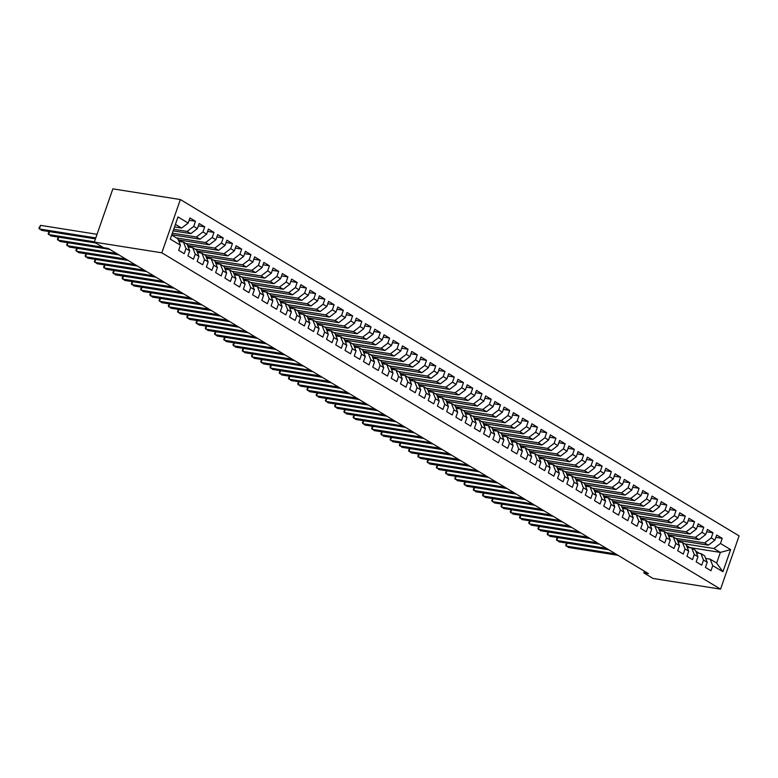 <?xml version="1.0" encoding="UTF-8"?>
<svg xmlns="http://www.w3.org/2000/svg" width="778" height="778" viewBox="0 0 778 778"><rect width="100%" height="100%" fill="white"/><g stroke="black" fill="none" stroke-linecap="round" stroke-linejoin="round"><path stroke-width="1.17" d="M644.398 571.208L643.814 572.89L648.385 573.61L108.142 248.406L103.562 247.676L94.323 242.114L112.868 188.859L180.37 199.547L739.1 535.886L720.554 589.14L161.824 252.811L180.37 199.547M689.814 547.566L720.36 552.399L730.639 549.599L720.467 543.482L722.247 538.366L716.703 535.031L714.924 540.136L711.228 537.909L713.008 532.804L707.465 529.468L705.685 534.574L701.989 532.346L703.769 527.241L698.226 523.905L696.446 529.011L692.751 526.784L694.53 521.678L688.977 518.342L687.207 523.448L683.502 521.221L685.282 516.115L679.739 512.78L677.959 517.885L674.263 515.658L676.043 510.553L670.5 507.217L668.72 512.323L665.025 510.096L666.804 504.99L661.261 501.654L659.481 506.76L655.786 504.533L657.566 499.427L652.013 496.092L650.233 501.197L646.537 498.97L648.317 493.865L642.774 490.529L640.994 495.635L637.299 493.408L639.078 488.302L633.535 484.966L631.755 490.072L628.06 487.845L629.84 482.739L624.296 479.404L622.517 484.509L618.821 482.282L620.591 477.177L615.048 473.841L613.268 478.947L609.573 476.719L611.352 471.614L605.809 468.278L604.029 473.384L600.334 471.157L602.114 466.051L596.57 462.716L594.791 467.821L591.095 465.594L592.875 460.488L587.332 457.153L585.552 462.258L581.847 460.031L583.626 454.926L578.083 451.59L576.303 456.696L572.608 454.469L574.388 449.363L568.844 446.018L567.065 451.133L563.369 448.906L565.149 443.8L559.606 440.455L557.826 445.57L554.13 443.343L555.91 438.238L550.357 434.892L548.578 440.008L544.882 437.781L546.662 432.675L541.118 429.33L539.339 434.445L535.643 432.218L537.423 427.112L531.88 423.767L530.1 428.882L526.405 426.655L528.184 421.55L522.641 418.204L520.861 423.32L517.166 421.093L518.945 415.987L513.392 412.641L511.613 417.757L507.917 415.53L509.697 410.424L504.154 407.079L502.374 412.194L498.679 409.967L500.458 404.861L494.915 401.516L493.135 406.631L489.44 404.404L491.219 399.289L485.676 395.953L483.897 401.069L480.201 398.842L481.971 393.726L476.428 390.391L474.648 395.506L470.953 393.279L472.732 388.164L467.189 384.828L465.409 389.943L461.714 387.716L463.494 382.601L457.95 379.265L456.171 384.381L452.475 382.154L454.255 377.038L448.712 373.703L446.932 378.818L443.227 376.591L445.006 371.476L439.463 368.14L437.683 373.255L433.988 371.028L435.768 365.913L430.224 362.577L428.445 367.693L424.749 365.466L426.529 360.35L420.986 357.014L419.206 362.13L415.51 359.903L417.29 354.787L411.737 351.452L409.957 356.567L406.262 354.34L408.042 349.225L402.498 345.889L400.719 350.995L397.023 348.777L398.803 343.662L393.26 340.326L391.48 345.432L387.784 343.215L389.564 338.099L384.021 334.764L382.241 339.869L378.546 337.652L380.325 332.537L374.772 329.201L372.993 334.307L369.297 332.089L371.077 326.974L365.534 323.638L363.754 328.744L360.058 326.527L361.838 321.411L356.295 318.076L354.515 323.181L350.82 320.964L352.599 315.849L347.056 312.513L345.276 317.619L341.571 315.401L343.351 310.286L337.808 306.95L336.028 312.056L332.332 309.839L334.112 304.723L328.569 301.387L326.789 306.493L323.094 304.266L324.873 299.16L319.33 295.825L317.55 300.93L313.855 298.703L315.635 293.598L310.082 290.262L308.312 295.368L304.606 293.141L306.386 288.035L300.843 284.699L299.063 289.805L295.368 287.578L297.147 282.472L291.604 279.137L289.824 284.242L286.129 282.015L287.909 276.91L282.365 273.574L280.586 278.68L276.89 276.453L278.67 271.347L273.117 268.011L271.337 273.117L267.642 270.89L269.421 265.784L263.878 262.449L262.098 267.554L258.403 265.327L260.183 260.222L254.639 256.886L252.86 261.991L249.164 259.764L250.944 254.659L245.401 251.323L243.621 256.429L239.925 254.202L241.705 249.096L236.152 245.76L234.373 250.866L230.677 248.639L232.457 243.533L226.913 240.198L225.134 245.303L221.438 243.076L223.218 237.971L217.675 234.635L215.895 239.741L212.2 237.514L213.979 232.408L208.436 229.072L206.656 234.178L202.951 231.951L204.731 226.845L199.187 223.51L197.408 228.615L193.712 226.388L195.492 221.283L189.949 217.947L188.169 223.053L181.585 228.08L175.41 224.365M730.639 549.599L722.918 571.762L712.755 565.645L710.178 559.158L705.675 558.448M188.169 223.053L178.006 216.936L170.285 239.099L180.447 245.216L178.668 250.331L184.211 253.667L185.991 248.552L189.696 250.779L187.916 255.894L193.459 259.23L195.239 254.114L198.935 256.341L197.155 261.457L202.698 264.792L204.478 259.687L208.173 261.904L206.394 267.019L211.937 270.355L213.717 265.249L217.412 267.467L215.632 272.582L221.185 275.918L222.965 270.812L226.661 273.029L224.881 278.145L230.424 281.48L232.204 276.375L235.899 278.592L234.12 283.707L239.663 287.043L241.443 281.937L245.138 284.155L243.358 289.27L248.902 292.606L250.681 287.5L254.377 289.717L252.597 294.833L258.15 298.169L259.93 293.063L263.625 295.28L261.846 300.396L267.389 303.731L269.169 298.626L272.864 300.843L271.084 305.958L276.628 309.294L278.407 304.188L282.103 306.415L280.323 311.521L285.866 314.857L287.646 309.751L291.351 311.978L289.572 317.084L295.115 320.419L296.895 315.314L300.59 317.541L298.81 322.646L304.354 325.982L306.133 320.876L309.829 323.103L308.049 328.209L313.592 331.545L315.372 326.439L319.068 328.666L317.288 333.772L322.831 337.107L324.611 332.002L328.316 334.229L326.536 339.334L332.08 342.67L333.859 337.564L337.555 339.791L335.775 344.897L341.318 348.233L343.098 343.127L346.794 345.354L345.014 350.46L350.557 353.796L352.337 348.69L356.032 350.917L354.253 356.023L359.806 359.358L361.585 354.253L365.281 356.48L363.501 361.585L369.044 364.921L370.824 359.815L374.519 362.042L372.74 367.148L378.283 370.484L380.063 365.378L383.758 367.605L381.979 372.711L387.522 376.046L389.301 370.941L392.997 373.168L391.217 378.273L396.77 381.609L398.55 376.503L402.245 378.73L400.466 383.836L406.009 387.172L407.789 382.066L411.484 384.293L409.705 389.399L415.248 392.734L417.027 387.629L420.723 389.856L418.943 394.961L424.487 398.307L426.266 393.191L429.971 395.419L428.192 400.524L433.735 403.87L435.515 398.754L439.21 400.981L437.431 406.087L442.974 409.432L444.753 404.317L448.449 406.544L446.669 411.65L452.213 414.995L453.992 409.88L457.688 412.107L455.908 417.212L461.461 420.558L463.231 415.442L466.936 417.669L465.156 422.775L470.7 426.12L472.479 421.005L476.175 423.232L474.395 428.338L479.938 431.683L481.718 426.568L485.414 428.795L483.634 433.9L489.177 437.246L490.957 432.13L494.652 434.357L492.873 439.463L498.426 442.808L500.205 437.693L503.901 439.92L502.121 445.035L507.664 448.371L509.444 443.256L513.14 445.483L511.36 450.598L516.903 453.934L518.683 448.818L522.378 451.046L520.599 456.161L526.142 459.497L527.922 454.381L531.617 456.608L529.837 461.724L535.39 465.059L537.17 459.944L540.866 462.171L539.086 467.286L544.629 470.622L546.409 465.507L550.104 467.734L548.325 472.849L553.868 476.185L555.648 471.069L559.343 473.296L557.563 478.412L563.107 481.747L564.886 476.632L568.592 478.859L566.812 483.974L572.355 487.31L574.135 482.195L577.83 484.422L576.051 489.537L581.594 492.873L583.374 487.757L587.069 489.984L585.289 495.1L590.833 498.435L592.612 493.33L596.308 495.547L594.528 500.662L600.081 503.998L601.861 498.893L605.556 501.11L603.777 506.225L609.32 509.561L611.1 504.455L614.795 506.673L613.015 511.788L618.559 515.124L620.338 510.018L624.034 512.235L622.254 517.351L627.797 520.686L629.577 515.581L633.273 517.798L631.493 522.913L637.046 526.249L638.826 521.143L642.521 523.361L640.741 528.476L646.285 531.812L648.064 526.706L651.76 528.923L649.98 534.039L655.523 537.374L657.303 532.269L660.999 534.486L659.219 539.601L664.762 542.937L666.542 537.831L670.237 540.058L668.467 545.164L674.011 548.5L675.79 543.394L679.486 545.621L677.706 550.727L683.249 554.062L685.029 548.957L688.725 551.184L686.945 556.289L692.488 559.625L694.268 554.52L697.963 556.747L696.184 561.852L701.727 565.188L703.506 560.082L707.212 562.309L705.432 567.415L710.975 570.751L712.755 565.645M173.698 229.296L187.128 231.426L190.834 233.643L173.154 230.852M193.712 226.388L187.128 231.426M197.408 228.615L190.834 233.643M171.705 235.024L177.88 238.739L180.447 245.216M172.346 233.176L196.377 236.989L200.072 239.206L171.802 234.732M202.951 231.951L196.377 236.989M206.656 234.178L200.072 239.206M185.991 248.552L183.423 242.075L178.921 241.355M183.423 242.075L187.119 244.302L189.696 250.779M176.567 237.942L205.616 242.551L209.311 244.769L178.755 239.935M212.2 237.514L205.616 242.551M215.895 239.741L209.311 244.769M195.239 254.114L192.662 247.637L188.159 246.927M192.662 247.637L196.357 249.864L198.935 256.341M185.806 243.504L214.854 248.114L218.55 250.341L187.994 245.498M221.438 243.076L214.854 248.114M225.134 245.303L218.55 250.341M204.478 259.687L201.91 253.2L197.398 252.49M201.91 253.2L205.606 255.427L208.173 261.904M195.045 249.067L224.103 253.677L227.798 255.904L197.233 251.061M230.677 248.639L224.103 253.677M234.373 250.866L227.798 255.904M213.717 265.249L211.149 258.763L206.647 258.053M211.149 258.763L214.845 260.99L217.412 267.467M204.293 254.63L233.342 259.239L237.037 261.466L206.471 256.623M239.925 254.202L233.342 259.239M243.621 256.429L237.037 261.466M222.965 270.812L220.388 264.326L215.885 263.616M220.388 264.326L224.083 266.553L226.661 273.029M213.532 260.192L242.58 264.802L246.276 267.029L215.72 262.186M249.164 259.764L242.58 264.802M252.86 261.991L246.276 267.029M232.204 276.375L229.627 269.888L225.124 269.178M229.627 269.888L233.332 272.115L235.899 278.592M222.771 265.755L251.819 270.365L255.515 272.592L224.959 267.749M258.403 265.327L251.819 270.365M262.098 267.554L255.515 272.592M241.443 281.937L238.875 275.451L234.373 274.741M238.875 275.451L242.571 277.678L245.138 284.155M232.009 271.318L261.068 275.927L264.763 278.154L234.197 273.311M267.642 270.89L261.068 275.927M271.337 273.117L264.763 278.154M250.681 287.5L248.114 281.014L243.611 280.304M248.114 281.014L251.809 283.241L254.377 289.717M241.258 276.89L270.306 281.49L274.002 283.717L243.446 278.874M276.89 276.453L270.306 281.49M280.586 278.68L274.002 283.717M259.93 293.063L257.353 286.576L252.85 285.866M257.353 286.576L261.048 288.803L263.625 295.28M250.497 282.453L279.545 287.053L283.241 289.28L252.685 284.437M286.129 282.015L279.545 287.053M289.824 284.242L283.241 289.28M269.169 298.626L266.591 292.139L262.089 291.429M266.591 292.139L270.297 294.366L272.864 300.843M259.735 288.016L288.784 292.616L292.489 294.843L261.923 290M295.368 287.578L288.784 292.616M299.063 289.805L292.489 294.843M278.407 304.188L275.84 297.702L271.337 296.992M275.84 297.702L279.535 299.929L282.103 306.415M268.974 293.578L298.032 298.178L301.728 300.405L271.162 295.562M304.606 293.141L298.032 298.178M308.312 295.368L301.728 300.405M287.646 309.751L285.079 303.264L280.576 302.554M285.079 303.264L288.774 305.491L291.351 311.978M278.223 299.141L307.271 303.741L310.967 305.968L280.411 301.125M313.855 298.703L307.271 303.741M317.55 300.93L310.967 305.968M296.895 315.314L294.317 308.827L289.815 308.117M294.317 308.827L298.013 311.054L300.59 317.541M287.461 304.704L316.51 309.304L320.205 311.531L289.649 306.688M323.094 304.266L316.51 309.304M326.789 306.493L320.205 311.531M306.133 320.876L303.566 314.39L299.053 313.68M303.566 314.39L307.261 316.617L309.829 323.103M296.7 310.266L325.749 314.866L329.454 317.093L298.888 312.25M332.332 309.839L325.749 314.866M336.028 312.056L329.454 317.093M315.372 326.439L312.805 319.952L308.302 319.243M312.805 319.952L316.5 322.18L319.068 328.666M305.949 315.829L334.997 320.429L338.693 322.656L308.127 317.813M341.571 315.401L334.997 320.429M345.276 317.619L338.693 322.656M324.611 332.002L322.043 325.515L317.541 324.805M322.043 325.515L325.739 327.742L328.316 334.229M315.187 321.392L344.236 325.992L347.931 328.219L317.375 323.376M350.82 320.964L344.236 325.992M354.515 323.181L347.931 328.219M333.859 337.564L331.282 331.078L326.779 330.368M331.282 331.078L334.978 333.305L337.555 339.791M324.426 326.954L353.475 331.554L357.17 333.781L326.614 328.938M360.058 326.527L353.475 331.554M363.754 328.744L357.17 333.781M343.098 343.127L340.531 336.641L336.018 335.931M340.531 336.641L344.226 338.868L346.794 345.354M333.665 332.517L362.723 337.117L366.419 339.344L335.853 334.501M369.297 332.089L362.723 337.117M372.993 334.307L366.419 339.344M352.337 348.69L349.769 342.203L345.267 341.493M349.769 342.203L353.465 344.43L356.032 350.917M342.913 338.08L371.962 342.68L375.657 344.907L345.092 340.064M378.546 337.652L371.962 342.68M382.241 339.869L375.657 344.907M361.585 354.253L359.008 347.766L354.505 347.056M359.008 347.766L362.704 349.993L365.281 356.48M352.152 343.643L381.201 348.243L384.896 350.47L354.34 345.626M387.784 343.215L381.201 348.243M391.48 345.432L384.896 350.47M370.824 359.815L368.247 353.329L363.744 352.619M368.247 353.329L371.952 355.556L374.519 362.042M361.391 349.205L390.439 353.805L394.135 356.032L363.579 351.189M397.023 348.777L390.439 353.805M400.719 350.995L394.135 356.032M380.063 365.378L377.495 358.891L372.993 358.181M377.495 358.891L381.191 361.118L383.758 367.605M370.629 354.768L399.688 359.368L403.383 361.595L372.818 356.752M406.262 354.34L399.688 359.368M409.957 356.567L403.383 361.595M389.301 370.941L386.734 364.454L382.231 363.744M386.734 364.454L390.43 366.681L392.997 373.168M379.878 360.331L408.927 364.931L412.622 367.158L382.066 362.315M415.51 359.903L408.927 364.931M419.206 362.13L412.622 367.158M398.55 376.503L395.973 370.017L391.47 369.307M395.973 370.017L399.668 372.244L402.245 378.73M389.117 365.893L418.165 370.493L421.861 372.72L391.305 367.877M424.749 365.466L418.165 370.493M428.445 367.693L421.861 372.72M407.789 382.066L405.212 375.579L400.709 374.87M405.212 375.579L408.917 377.807L411.484 384.293M398.355 371.456L427.404 376.056L431.109 378.283L400.544 373.44M433.988 371.028L427.404 376.056M437.683 373.255L431.109 378.283M417.027 387.629L414.46 381.142L409.957 380.432M414.46 381.142L418.156 383.369L420.723 389.856M407.604 377.019L436.653 381.619L440.348 383.846L409.782 379.003M443.227 376.591L436.653 381.619M446.932 378.818L440.348 383.846M426.266 393.191L423.699 386.705L419.196 385.995M423.699 386.705L427.394 388.932L429.971 395.419M416.843 382.582L445.891 387.181L449.587 389.408L419.031 384.565M452.475 382.154L445.891 387.181M456.171 384.381L449.587 389.408M435.515 398.754L432.938 392.277L428.435 391.558M432.938 392.277L436.633 394.495L439.21 400.981M426.081 388.144L455.13 392.744L458.826 394.971L428.27 390.128M461.714 387.716L455.13 392.744M465.409 389.943L458.826 394.971M444.753 404.317L442.186 397.84L437.674 397.12M442.186 397.84L445.882 400.057L448.449 406.544M435.32 393.707L464.378 398.307L468.074 400.534L437.508 395.691M470.953 393.279L464.378 398.307M474.648 395.506L468.074 400.534M453.992 409.88L451.425 403.403L446.922 402.683M451.425 403.403L455.12 405.62L457.688 412.107M444.569 399.27L473.617 403.87L477.313 406.097L446.747 401.254M480.201 398.842L473.617 403.87M483.897 401.069L477.313 406.097M463.231 415.442L460.664 408.965L456.161 408.246M460.664 408.965L464.359 411.183L466.936 417.669M453.807 404.832L482.856 409.432L486.551 411.659L455.996 406.816M489.44 404.404L482.856 409.432M493.135 406.631L486.551 411.659M472.479 421.005L469.902 414.528L465.4 413.808M469.902 414.528L473.598 416.745L476.175 423.232M463.046 410.395L492.095 414.995L495.79 417.222L465.234 412.379M498.679 409.967L492.095 414.995M502.374 412.194L495.79 417.222M481.718 426.568L479.151 420.091L474.638 419.371M479.151 420.091L482.846 422.308L485.414 428.795M472.285 415.958L501.343 420.558L505.039 422.785L474.473 417.942M507.917 415.53L501.343 420.558M511.613 417.757L505.039 422.785M490.957 432.13L488.389 425.654L483.887 424.934M488.389 425.654L492.085 427.871L494.652 434.357M481.533 421.52L510.582 426.12L514.277 428.347L483.712 423.504M517.166 421.093L510.582 426.12M520.861 423.32L514.277 428.347M500.205 437.693L497.628 431.216L493.126 430.497M497.628 431.216L501.324 433.434L503.901 439.92M490.772 427.083L519.821 431.683L523.516 433.91L492.96 429.067M526.405 426.655L519.821 431.683M530.1 428.882L523.516 433.91M509.444 443.256L506.867 436.779L502.364 436.059M506.867 436.779L510.572 439.006L513.14 445.483M500.011 432.646L529.059 437.255L532.755 439.473L502.199 434.63M535.643 432.218L529.059 437.255M539.339 434.445L532.755 439.473M518.683 448.818L516.115 442.342L511.613 441.622M516.115 442.342L519.811 444.569L522.378 451.046M509.25 438.209L538.308 442.818L542.003 445.035L511.438 440.192M544.882 437.781L538.308 442.818M548.578 440.008L542.003 445.035M527.922 454.381L525.354 447.904L520.852 447.185M525.354 447.904L529.05 450.131L531.617 456.608M518.498 443.771L547.547 448.381L551.242 450.598L520.686 445.755M554.13 443.343L547.547 448.381M557.826 445.57L551.242 450.598M537.17 459.944L534.593 453.467L530.09 452.747M534.593 453.467L538.288 455.694L540.866 462.171M527.737 449.334L556.785 453.944L560.481 456.161L529.925 451.318M563.369 448.906L556.785 453.944M567.065 451.133L560.481 456.161M546.409 465.507L543.841 459.03L539.329 458.31M543.841 459.03L547.537 461.257L550.104 467.734M536.976 454.897L566.024 459.506L569.729 461.724L539.164 456.881M572.608 454.469L566.024 459.506M576.303 456.696L569.729 461.724M555.648 471.069L553.08 464.592L548.578 463.873M553.08 464.592L556.776 466.819L559.343 473.296M546.224 460.459L575.273 465.069L578.968 467.286L548.402 462.453M581.847 460.031L575.273 465.069M585.552 462.258L578.968 467.286M564.886 476.632L562.319 470.155L557.816 469.435M562.319 470.155L566.014 472.382L568.592 478.859M555.463 466.022L584.511 470.632L588.207 472.849L557.651 468.016M591.095 465.594L584.511 470.632M594.791 467.821L588.207 472.849M574.135 482.195L571.558 475.718L567.055 474.998M571.558 475.718L575.253 477.945L577.83 484.422M564.702 471.585L593.75 476.194L597.446 478.412L566.89 473.578M600.334 471.157L593.75 476.194M604.029 473.384L597.446 478.412M583.374 487.757L580.806 481.281L576.294 480.571M580.806 481.281L584.502 483.508L587.069 489.984M573.94 477.147L602.999 481.757L606.694 483.984L576.128 479.141M609.573 476.719L602.999 481.757M613.268 478.947L606.694 483.984M592.612 493.33L590.045 486.843L585.542 486.133M590.045 486.843L593.74 489.07L596.308 495.547M583.189 482.71L612.237 487.32L615.933 489.547L585.367 484.704M618.821 482.282L612.237 487.32M622.517 484.509L615.933 489.547M601.861 498.893L599.284 492.406L594.781 491.696M599.284 492.406L602.979 494.633L605.556 501.11M592.428 488.273L621.476 492.882L625.172 495.109L594.616 490.266M628.06 487.845L621.476 492.882M631.755 490.072L625.172 495.109M611.1 504.455L608.522 497.969L604.02 497.259M608.522 497.969L612.218 500.196L614.795 506.673M601.666 493.836L630.715 498.445L634.41 500.672L603.854 495.829M637.299 493.408L630.715 498.445M640.994 495.635L634.41 500.672M620.338 510.018L617.771 503.531L613.268 502.821M617.771 503.531L621.466 505.758L624.034 512.235M610.905 499.398L639.963 504.008L643.659 506.235L613.093 501.392M646.537 498.97L639.963 504.008M650.233 501.197L643.659 506.235M629.577 515.581L627.01 509.094L622.507 508.384M627.01 509.094L630.705 511.321L633.273 517.798M620.154 504.961L649.202 509.571L652.898 511.798L622.332 506.955M655.786 504.533L649.202 509.571M659.481 506.76L652.898 511.798M638.826 521.143L636.248 514.657L631.746 513.947M636.248 514.657L639.944 516.884L642.521 523.361M629.392 510.533L658.441 515.133L662.136 517.36L631.58 512.517M665.025 510.096L658.441 515.133M668.72 512.323L662.136 517.36M648.064 526.706L645.487 520.219L640.984 519.51M645.487 520.219L649.192 522.446L651.76 528.923M638.631 516.096L667.68 520.696L671.385 522.923L640.819 518.08M674.263 515.658L667.68 520.696M677.959 517.885L671.385 522.923M657.303 532.269L654.736 525.782L650.233 525.072M654.736 525.782L658.431 528.009L660.999 534.486M647.87 521.659L676.928 526.259L680.624 528.486L650.058 523.643M683.502 521.221L676.928 526.259M687.207 523.448L680.624 528.486M666.542 537.831L663.974 531.345L659.472 530.635M663.974 531.345L667.67 533.572L670.237 540.058M657.118 527.221L686.167 531.821L689.862 534.048L659.306 529.205M692.751 526.784L686.167 531.821M696.446 529.011L689.862 534.048M675.79 543.394L673.213 536.908L668.71 536.198M673.213 536.908L676.909 539.135L679.486 545.621M666.357 532.784L695.406 537.384L699.101 539.611L668.545 534.768M701.989 532.346L695.406 537.384M705.685 534.574L699.101 539.611M685.029 548.957L682.462 542.47L677.949 541.76M682.462 542.47L686.157 544.697L688.725 551.184M675.596 538.347L704.644 542.947L708.35 545.174L677.784 540.331M711.228 537.909L704.644 542.947M714.924 540.136L708.35 545.174M694.268 554.52L691.7 548.033L687.198 547.323M691.7 548.033L695.396 550.26L697.963 556.747M684.844 543.91L713.893 548.509L720.36 552.399L716.655 563.058L710.178 559.158M720.467 543.482L713.893 548.509M703.506 560.082L700.939 553.596L696.436 552.886M700.939 553.596L704.635 555.823L707.212 562.309M643.814 572.89L653.053 578.453L720.554 589.14M94.323 242.114L161.824 252.811M174.515 226.962L181.585 228.08M722.918 571.762L716.655 563.058M722.247 538.366L715.896 537.365M713.008 532.804L706.657 531.792M703.769 527.241L697.409 526.229M694.53 521.678L688.17 520.667M685.282 516.115L678.931 515.104M676.043 510.553L669.683 509.541M666.804 504.99L660.444 503.979M657.566 499.427L651.205 498.416M648.317 493.865L641.967 492.853M639.078 488.302L632.718 487.291M629.84 482.739L623.479 481.728M620.591 477.177L614.241 476.165M611.352 471.614L605.002 470.602M602.114 466.051L595.754 465.04M592.875 460.488L586.515 459.477M583.626 454.926L577.276 453.914M574.388 449.363L568.037 448.352M565.149 443.8L558.789 442.789M555.91 438.238L549.55 437.226M546.662 432.675L540.311 431.664M537.423 427.112L531.063 426.101M528.184 421.55L521.824 420.538M518.945 415.987L512.585 414.975M509.697 410.424L503.347 409.413M500.458 404.861L494.098 403.85M491.219 399.289L484.859 398.287M481.971 393.726L475.621 392.725M472.732 388.164L466.382 387.162M463.494 382.601L457.133 381.599M454.255 377.038L447.895 376.037M445.006 371.476L438.656 370.474M435.768 365.913L429.417 364.911M426.529 360.35L420.169 359.348M417.29 354.787L410.93 353.786M408.042 349.225L401.691 348.223M398.803 343.662L392.443 342.66M389.564 338.099L383.204 337.098M380.325 332.537L373.965 331.535M371.077 326.974L364.726 325.972M361.838 321.411L355.478 320.41M352.599 315.849L346.239 314.847M343.351 310.286L337 309.284M334.112 304.723L327.762 303.721M324.873 299.16L318.513 298.149M315.635 293.598L309.274 292.586M306.386 288.035L300.036 287.024M297.147 282.472L290.797 281.461M287.909 276.91L281.548 275.898M278.67 271.347L272.31 270.336M269.421 265.784L263.071 264.773M260.183 260.222L253.823 259.21M250.944 254.659L244.584 253.647M241.705 249.096L235.345 248.085M232.457 243.533L226.106 242.522M223.218 237.971L216.858 236.959M213.979 232.408L207.619 231.397M204.731 226.845L198.38 225.834M195.492 221.283L189.142 220.271M699.354 553.343A11.884 8.558 -59 0 0 698.693 552.895L696.942 551.835A11.884 8.558 -59 0 0 696.368 551.534M696.738 552.934L696.115 552.069M698.547 553.216A11.884 8.558 -59 0 0 696.942 551.835M567.094 543.141L566.073 546.049L615.661 553.907M566.744 543.083L565.655 545.154L568.387 547.44L617.975 555.298M695.726 551.106L695.833 551.164A11.884 8.558 121 0 1 697.71 552.905L697.856 553.109M690.115 547.78A11.884 8.558 -59 0 0 689.454 547.333L687.703 546.273A11.884 8.558 -59 0 0 687.13 545.971M687.499 547.372L686.867 546.506M689.298 547.654A11.884 8.558 -59 0 0 687.703 546.273M557.845 537.579L556.834 540.486L606.422 548.344M557.505 537.52L556.416 539.592L559.149 541.877L608.727 549.735M686.488 545.543L686.595 545.602A11.884 8.558 121 0 1 688.472 547.342L688.618 547.547M680.867 542.217A11.884 8.558 -59 0 0 680.215 541.77L678.455 540.71A11.884 8.558 -59 0 0 677.891 540.409M678.26 541.809L677.628 540.943M680.06 542.091A11.884 8.558 -59 0 0 678.455 540.71M548.607 532.016L547.595 534.924L597.183 542.781M548.257 531.957L547.177 534.029L549.9 536.314L599.488 544.172M677.249 539.981L677.346 540.039A11.884 8.558 121 0 1 679.223 541.78L679.379 541.984M671.628 536.655A11.884 8.558 -59 0 0 670.976 536.207L669.216 535.147A11.884 8.558 -59 0 0 668.642 534.846M669.012 536.246L668.39 535.381M670.821 536.528A11.884 8.558 -59 0 0 669.216 535.147M539.368 526.453L538.347 529.361L587.935 537.219M539.018 526.395L537.929 528.466L540.661 530.752L590.249 538.609M668.01 534.418L668.108 534.476A11.884 8.558 121 0 1 669.984 536.217L670.13 536.421M662.389 531.092A11.884 8.558 -59 0 0 661.728 530.645L659.977 529.585A11.884 8.558 -59 0 0 659.404 529.283M659.773 530.684L659.141 529.818M661.582 530.966A11.884 8.558 -59 0 0 659.977 529.585M530.129 520.89L529.108 523.798L578.696 531.656M529.779 520.832L528.69 522.904L531.423 525.189L581.01 533.047M658.762 528.855L658.869 528.914A11.884 8.558 121 0 1 660.746 530.654L660.892 530.859M653.141 525.529A11.884 8.558 -59 0 0 652.489 525.082L650.739 524.022A11.884 8.558 -59 0 0 650.165 523.72M650.534 525.121L649.902 524.255M652.334 525.403A11.884 8.558 -59 0 0 650.739 524.022M520.881 515.328L519.869 518.236L569.457 526.093M520.54 515.269L519.451 517.341L522.184 519.626L571.762 527.484M649.523 523.293L649.63 523.351A11.884 8.558 121 0 1 651.507 525.092L651.653 525.296M643.902 519.967A11.884 8.558 -59 0 0 643.25 519.51L641.49 518.459A11.884 8.558 -59 0 0 640.916 518.148M641.286 519.558L640.664 518.683M643.095 519.84A11.884 8.558 -59 0 0 641.49 518.459M511.642 509.765L510.631 512.673L560.209 520.531M511.292 509.707L510.212 511.778L512.935 514.064L562.523 521.921M640.284 517.73L640.382 517.788A11.884 8.558 121 0 1 642.258 519.529L642.414 519.733M634.663 514.404A11.884 8.558 -59 0 0 634.012 513.947L632.251 512.896A11.884 8.558 -59 0 0 631.678 512.585M632.047 513.995L631.425 513.12M633.856 514.277A11.884 8.558 -59 0 0 632.251 512.896M502.403 504.202L501.382 507.11L550.97 514.968M502.053 504.144L500.964 506.215L503.697 508.501L553.284 516.359M631.046 512.167L631.143 512.225A11.884 8.558 121 0 1 633.02 513.966L633.166 514.17M625.424 508.841A11.884 8.558 -59 0 0 624.763 508.384L623.013 507.334A11.884 8.558 -59 0 0 622.439 507.023M622.808 508.433L622.176 507.557M624.617 508.715A11.884 8.558 -59 0 0 623.013 507.334M493.155 498.64L492.143 501.547L541.731 509.405M492.814 498.581L491.725 500.653L494.458 502.938L544.036 510.796M621.797 506.604L621.904 506.663A11.884 8.558 121 0 1 623.781 508.404L623.927 508.608M616.176 503.278A11.884 8.558 -59 0 0 615.524 502.821L613.774 501.771A11.884 8.558 -59 0 0 613.2 501.46M613.57 502.87L612.938 501.995M615.369 503.152A11.884 8.558 -59 0 0 613.774 501.771M483.916 493.077L482.905 495.985L532.492 503.843M483.576 493.019L482.486 495.09L485.209 497.375L534.797 505.233M612.558 501.042L612.656 501.1A11.884 8.558 121 0 1 614.532 502.841L614.688 503.045M606.937 497.716A11.884 8.558 -59 0 0 606.286 497.259L604.525 496.208A11.884 8.558 -59 0 0 603.952 495.897M604.321 497.307L603.699 496.432M606.13 497.589A11.884 8.558 -59 0 0 604.525 496.208M474.677 487.514L473.666 490.422L523.244 498.28M474.327 487.456L473.248 489.527L475.971 491.813L525.558 499.67M603.32 495.479L603.417 495.537A11.884 8.558 121 0 1 605.294 497.278L605.44 497.482M597.699 492.153A11.884 8.558 -59 0 0 597.047 491.696L595.287 490.646A11.884 8.558 -59 0 0 594.713 490.334M595.082 491.745L594.46 490.869M596.891 492.027A11.884 8.558 -59 0 0 595.287 490.646M465.439 481.942L464.417 484.859L514.005 492.717M465.088 481.893L463.999 483.965L466.732 486.25L516.32 494.108M594.071 489.916L594.178 489.975A11.884 8.558 121 0 1 596.055 491.715L596.201 491.92M588.46 486.59A11.884 8.558 -59 0 0 587.798 486.133L586.048 485.083A11.884 8.558 -59 0 0 585.474 484.772M585.844 486.172L585.212 485.307M587.643 486.464A11.884 8.558 -59 0 0 586.048 485.083M456.19 476.379L455.179 479.297L504.766 487.154M455.85 476.331L454.76 478.402L457.493 480.687L507.071 488.545M584.832 484.354L584.939 484.412A11.884 8.558 121 0 1 586.816 486.153L586.962 486.357M579.211 481.028A11.884 8.558 -59 0 0 578.56 480.571L576.799 479.52A11.884 8.558 -59 0 0 576.235 479.209M576.605 480.61L575.973 479.744M578.404 480.901A11.884 8.558 -59 0 0 576.799 479.52M446.951 470.816L445.94 473.734L495.528 481.592M446.611 470.768L445.522 472.839L448.245 475.125L497.832 482.982M575.594 478.791L575.691 478.849A11.884 8.558 121 0 1 577.568 480.59L577.723 480.794M569.973 475.465A11.884 8.558 -59 0 0 569.321 475.008L567.561 473.958A11.884 8.558 -59 0 0 566.987 473.646M567.356 475.047L566.734 474.181M569.165 475.339A11.884 8.558 -59 0 0 567.561 473.958M437.713 465.254L436.701 468.171L486.279 476.029M437.362 465.205L436.283 467.277L439.006 469.562L488.594 477.42M566.355 473.228L566.452 473.287A11.884 8.558 121 0 1 568.329 475.027L568.475 475.232M560.734 469.902A11.884 8.558 -59 0 0 560.072 469.445L558.322 468.395A11.884 8.558 -59 0 0 557.748 468.084M558.118 469.484L557.495 468.619M559.927 469.776A11.884 8.558 -59 0 0 558.322 468.395M428.474 459.691L427.453 462.609L477.04 470.466M428.124 459.642L427.034 461.714L429.767 463.999L479.355 471.857M557.106 467.666L557.213 467.724A11.884 8.558 121 0 1 559.09 469.465L559.236 469.669M551.495 464.34A11.884 8.558 -59 0 0 550.834 463.882L549.083 462.832A11.884 8.558 -59 0 0 548.509 462.521M548.879 463.921L548.247 463.056M550.678 464.213A11.884 8.558 -59 0 0 549.083 462.832M419.225 454.128L418.214 457.046L467.802 464.904M418.885 454.08L417.796 456.151L420.528 458.436L470.106 466.294M547.868 462.103L547.975 462.161A11.884 8.558 121 0 1 549.851 463.902L549.997 464.106M542.247 458.777A11.884 8.558 -59 0 0 541.595 458.32L539.835 457.269A11.884 8.558 -59 0 0 539.271 456.958M539.64 458.359L539.008 457.493M541.439 458.65A11.884 8.558 -59 0 0 539.835 457.269M409.987 448.566L408.975 451.483L458.553 459.341M409.636 448.517L408.557 450.588L411.28 452.874L460.868 460.732M538.629 456.54L538.726 456.598A11.884 8.558 121 0 1 540.603 458.339L540.759 458.543M533.008 453.214A11.884 8.558 -59 0 0 532.356 452.757L530.596 451.707A11.884 8.558 -59 0 0 530.022 451.396M530.392 452.796L529.769 451.93M532.201 453.088A11.884 8.558 -59 0 0 530.596 451.707M400.748 443.003L399.727 445.92L449.314 453.778M400.398 442.954L399.309 445.026L402.041 447.311L451.629 455.169M529.39 450.977L529.487 451.036A11.884 8.558 121 0 1 531.364 452.777L531.51 452.981M523.769 447.651A11.884 8.558 -59 0 0 523.108 447.194L521.357 446.134A11.884 8.558 -59 0 0 520.783 445.833M521.153 447.233L520.521 446.368M522.962 447.525A11.884 8.558 -59 0 0 521.357 446.134M391.509 437.44L390.488 440.358L440.076 448.216M391.159 437.392L390.07 439.463L392.802 441.748L442.39 449.606M520.142 445.415L520.249 445.473A11.884 8.558 121 0 1 522.126 447.214L522.271 447.418M514.521 442.089A11.884 8.558 -59 0 0 513.869 441.632L512.119 440.572A11.884 8.558 -59 0 0 511.545 440.27M511.914 441.671L511.282 440.805M513.713 441.962A11.884 8.558 -59 0 0 512.119 440.572M382.261 431.878L381.249 434.795L430.837 442.653M381.92 431.829L380.831 433.9L383.554 436.186L433.142 444.044M510.903 439.852L511.01 439.91A11.884 8.558 121 0 1 512.887 441.641L513.033 441.855M505.282 436.526A11.884 8.558 -59 0 0 504.63 436.069L502.87 435.009A11.884 8.558 -59 0 0 502.296 434.708M502.666 436.108L502.043 435.242M504.475 436.4A11.884 8.558 -59 0 0 502.87 435.009M373.022 426.315L372.01 429.232L421.588 437.09M372.672 426.266L371.592 428.328L374.315 430.623L423.903 438.481M501.664 434.28L501.761 434.348A11.884 8.558 121 0 1 503.638 436.079L503.784 436.283M496.043 430.963A11.884 8.558 -59 0 0 495.392 430.506L493.631 429.446A11.884 8.558 -59 0 0 493.058 429.145M493.427 430.545L492.805 429.68M495.236 430.837A11.884 8.558 -59 0 0 493.631 429.446M363.783 420.752L362.762 423.67L412.35 431.527M363.433 420.704L362.344 422.765L365.077 425.06L414.664 432.918M492.425 428.717L492.523 428.785A11.884 8.558 121 0 1 494.4 430.516L494.545 430.72M486.804 425.401A11.884 8.558 -59 0 0 486.143 424.944L484.393 423.884A11.884 8.558 -59 0 0 483.819 423.582M484.188 424.983L483.556 424.117M485.997 425.274A11.884 8.558 -59 0 0 484.393 423.884M354.535 415.189L353.523 418.107L403.111 425.965M354.194 415.141L353.105 417.202L355.838 419.498L405.416 427.355M483.177 423.154L483.284 423.222A11.884 8.558 121 0 1 485.161 424.953L485.307 425.158M477.556 419.838A11.884 8.558 -59 0 0 476.904 419.381L475.144 418.321A11.884 8.558 -59 0 0 474.58 418.019M474.95 419.42L474.317 418.554M476.749 419.712A11.884 8.558 -59 0 0 475.144 418.321M345.296 409.627L344.284 412.544L393.872 420.402M344.955 409.578L343.866 411.64L346.589 413.935L396.177 421.793M473.938 417.591L474.035 417.66A11.884 8.558 121 0 1 475.912 419.391L476.068 419.595M468.317 414.275A11.884 8.558 -59 0 0 467.666 413.818L465.905 412.758A11.884 8.558 -59 0 0 465.332 412.457M465.701 413.857L465.079 412.992M467.51 414.149A11.884 8.558 -59 0 0 465.905 412.758M336.057 404.064L335.046 406.982L384.624 414.839M335.707 404.015L334.628 406.077L337.351 408.372L386.938 416.23M464.699 412.029L464.797 412.097A11.884 8.558 121 0 1 466.674 413.828L466.819 414.032M459.078 408.713A11.884 8.558 -59 0 0 458.427 408.256L456.667 407.195A11.884 8.558 -59 0 0 456.093 406.894M456.462 408.294L455.84 407.429M458.271 408.586A11.884 8.558 -59 0 0 456.667 407.195M326.818 398.501L325.797 401.419L375.385 409.277M326.468 398.443L325.379 400.514L328.112 402.81L377.7 410.667M455.451 406.466L455.558 406.534A11.884 8.558 121 0 1 457.435 408.265L457.581 408.469M449.84 403.15A11.884 8.558 -59 0 0 449.178 402.693L447.428 401.633A11.884 8.558 -59 0 0 446.854 401.331M447.224 402.732L446.591 401.866M449.023 403.023A11.884 8.558 -59 0 0 447.428 401.633M317.57 392.939L316.558 395.856L366.146 403.714M317.229 392.88L316.14 394.952L318.873 397.247L368.451 405.105M446.212 400.903L446.319 400.971A11.884 8.558 121 0 1 448.196 402.703L448.342 402.907M440.591 397.587A11.884 8.558 -59 0 0 439.94 397.13L438.179 396.07A11.884 8.558 -59 0 0 437.615 395.769M437.985 397.169L437.353 396.303M439.784 397.461A11.884 8.558 -59 0 0 438.179 396.07M308.331 387.376L307.32 390.293L356.908 398.151M307.981 387.318L306.902 389.389L309.625 391.684L359.212 399.542M436.973 395.341L437.071 395.409A11.884 8.558 121 0 1 438.948 397.14L439.103 397.344M431.352 392.024A11.884 8.558 -59 0 0 430.701 391.567L428.941 390.507A11.884 8.558 -59 0 0 428.367 390.206M428.736 391.606L428.114 390.741M430.545 391.888A11.884 8.558 -59 0 0 428.941 390.507M299.092 381.813L298.081 384.731L347.659 392.589M298.742 381.755L297.663 383.826L300.386 386.121L349.974 393.979M427.735 389.778L427.832 389.846A11.884 8.558 121 0 1 429.709 391.577L429.855 391.781M422.114 386.462A11.884 8.558 -59 0 0 421.452 386.005L419.702 384.945A11.884 8.558 -59 0 0 419.128 384.643M419.498 386.044L418.865 385.178M421.306 386.326A11.884 8.558 -59 0 0 419.702 384.945M289.854 376.251L288.832 379.168L338.42 387.026M289.504 376.192L288.414 378.264L291.147 380.559L340.735 388.416M418.486 384.215L418.593 384.283A11.884 8.558 121 0 1 420.47 386.014L420.616 386.219M412.875 380.899A11.884 8.558 -59 0 0 412.214 380.442L410.463 379.382A11.884 8.558 -59 0 0 409.889 379.081M410.259 380.481L409.627 379.615M412.058 380.763A11.884 8.558 -59 0 0 410.463 379.382M280.605 370.688L279.594 373.605L329.182 381.453M280.265 370.629L279.176 372.701L281.908 374.996L331.486 382.844M409.247 378.653L409.354 378.721A11.884 8.558 121 0 1 411.231 380.452L411.377 380.656M403.626 375.336A11.884 8.558 -59 0 0 402.975 374.879L401.215 373.819A11.884 8.558 -59 0 0 400.651 373.518M401.02 374.918L400.388 374.053M402.819 375.2A11.884 8.558 -59 0 0 401.215 373.819M271.366 365.125L270.355 368.043L319.933 375.891M271.016 365.067L269.937 367.138L272.66 369.433L322.248 377.281M400.009 373.09L400.106 373.158A11.884 8.558 121 0 1 401.983 374.889L402.138 375.093M394.388 369.774A11.884 8.558 -59 0 0 393.736 369.317L391.976 368.257A11.884 8.558 -59 0 0 391.402 367.955M391.772 369.356L391.149 368.49M393.58 369.638A11.884 8.558 -59 0 0 391.976 368.257M262.128 359.562L261.107 362.48L310.694 370.328M261.778 359.504L260.688 361.576L263.421 363.871L313.009 371.719M390.77 367.527L390.867 367.595A11.884 8.558 121 0 1 392.744 369.326L392.89 369.531M385.149 364.211A11.884 8.558 -59 0 0 384.488 363.754L382.737 362.694A11.884 8.558 -59 0 0 382.163 362.392M382.533 363.793L381.901 362.927M384.342 364.075A11.884 8.558 -59 0 0 382.737 362.694M252.879 354L251.868 356.917L301.456 364.765M252.539 353.941L251.45 356.013L254.182 358.308L303.77 366.156M381.521 361.964L381.628 362.023A11.884 8.558 121 0 1 383.505 363.764L383.651 363.968M375.9 358.648A11.884 8.558 -59 0 0 375.249 358.191L373.498 357.131A11.884 8.558 -59 0 0 372.925 356.83M373.294 358.23L372.662 357.365M375.093 358.512A11.884 8.558 -59 0 0 373.498 357.131M243.64 348.437L242.629 351.345L292.217 359.203M243.3 348.379L242.211 350.45L244.934 352.735L294.522 360.593M372.283 356.402L372.39 356.46A11.884 8.558 121 0 1 374.267 358.201L374.413 358.405M366.662 353.076A11.884 8.558 -59 0 0 366.01 352.629L364.25 351.568A11.884 8.558 -59 0 0 363.676 351.267M364.046 352.667L363.423 351.802M365.854 352.949A11.884 8.558 -59 0 0 364.25 351.568M234.402 342.874L233.39 345.782L282.968 353.64M234.052 342.816L232.972 344.887L235.695 347.173L285.283 355.031M363.044 350.839L363.141 350.897A11.884 8.558 121 0 1 365.018 352.638L365.164 352.842M357.423 347.513A11.884 8.558 -59 0 0 356.771 347.066L355.011 346.006A11.884 8.558 -59 0 0 354.437 345.704M354.807 347.105L354.185 346.239M356.616 347.387A11.884 8.558 -59 0 0 355.011 346.006M225.163 337.312L224.142 340.219L273.73 348.077M224.813 337.253L223.724 339.325L226.456 341.61L276.044 349.468M353.796 345.276L353.902 345.335A11.884 8.558 121 0 1 355.779 347.076L355.925 347.28M348.184 341.95A11.884 8.558 -59 0 0 347.523 341.503L345.772 340.443A11.884 8.558 -59 0 0 345.199 340.142M345.568 341.542L344.936 340.676M347.367 341.824A11.884 8.558 -59 0 0 345.772 340.443M215.914 331.749L214.903 334.657L264.491 342.514M215.574 331.691L214.485 333.762L217.218 336.047L266.796 343.905M344.557 339.714L344.664 339.772A11.884 8.558 121 0 1 346.541 341.513L346.687 341.717M338.936 336.388A11.884 8.558 -59 0 0 338.284 335.94L336.524 334.88A11.884 8.558 -59 0 0 335.96 334.579M336.329 335.979L335.697 335.114M338.129 336.261A11.884 8.558 -59 0 0 336.524 334.88M206.676 326.186L205.664 329.094L255.252 336.952M206.335 326.128L205.246 328.199L207.969 330.485L257.557 338.342M335.318 334.151L335.415 334.209A11.884 8.558 121 0 1 337.292 335.95L337.448 336.154M329.697 330.825A11.884 8.558 -59 0 0 329.045 330.378L327.285 329.318A11.884 8.558 -59 0 0 326.711 329.016M327.081 330.417L326.459 329.551M328.89 330.699A11.884 8.558 -59 0 0 327.285 329.318M197.437 320.624L196.426 323.531L246.004 331.389M197.087 320.565L196.007 322.637L198.73 324.922L248.318 332.78M326.079 328.588L326.176 328.647A11.884 8.558 121 0 1 328.053 330.387L328.199 330.592M320.458 325.262A11.884 8.558 -59 0 0 319.797 324.815L318.046 323.755A11.884 8.558 -59 0 0 317.473 323.454M317.842 324.854L317.22 323.988M319.651 325.136A11.884 8.558 -59 0 0 318.046 323.755M188.198 315.061L187.177 317.969L236.765 325.826M187.848 315.002L186.759 317.074L189.492 319.359L239.079 327.217M316.831 323.026L316.938 323.084A11.884 8.558 121 0 1 318.815 324.825L318.961 325.029M311.219 319.7A11.884 8.558 -59 0 0 310.558 319.252L308.808 318.192A11.884 8.558 -59 0 0 308.234 317.891M308.603 319.291L307.971 318.426M310.403 319.573A11.884 8.558 -59 0 0 308.808 318.192M178.95 309.498L177.938 312.406L227.526 320.264M178.609 309.44L177.52 311.511L180.253 313.797L229.831 321.654M307.592 317.463L307.699 317.521A11.884 8.558 121 0 1 309.576 319.262L309.722 319.466M301.971 314.137A11.884 8.558 -59 0 0 301.319 313.69L299.559 312.63A11.884 8.558 -59 0 0 298.995 312.328M299.365 313.729L298.733 312.863M301.164 314.011A11.884 8.558 -59 0 0 299.559 312.63M169.711 303.935L168.7 306.843L218.287 314.701M169.361 303.877L168.281 305.949L171.004 308.234L220.592 316.092M298.353 311.9L298.451 311.959A11.884 8.558 121 0 1 300.327 313.699L300.483 313.904M292.732 308.574A11.884 8.558 -59 0 0 292.081 308.127L290.32 307.067A11.884 8.558 -59 0 0 289.747 306.765M290.116 308.166L289.494 307.3M291.925 308.448A11.884 8.558 -59 0 0 290.32 307.067M160.472 298.373L159.451 301.281L209.039 309.138M160.122 298.314L159.033 300.386L161.766 302.671L211.353 310.529M289.115 306.338L289.212 306.396A11.884 8.558 121 0 1 291.089 308.137L291.235 308.341M283.493 303.012A11.884 8.558 -59 0 0 282.832 302.564L281.082 301.504A11.884 8.558 -59 0 0 280.508 301.203M280.877 302.603L280.245 301.738M282.686 302.885A11.884 8.558 -59 0 0 281.082 301.504M151.233 292.81L150.212 295.718L199.8 303.576M150.883 292.752L149.794 294.823L152.527 297.108L202.115 304.966M279.866 300.775L279.973 300.833A11.884 8.558 121 0 1 281.85 302.574L281.996 302.778M274.245 297.449A11.884 8.558 -59 0 0 273.593 297.001L271.843 295.941A11.884 8.558 -59 0 0 271.269 295.64M271.639 297.04L271.007 296.175M273.438 297.322A11.884 8.558 -59 0 0 271.843 295.941M141.985 287.247L140.974 290.155L190.561 298.013M141.645 287.189L140.555 289.26L143.288 291.546L192.866 299.404M270.627 295.212L270.734 295.27A11.884 8.558 121 0 1 272.611 297.011L272.757 297.215M265.006 291.886A11.884 8.558 -59 0 0 264.355 291.439L262.594 290.379A11.884 8.558 -59 0 0 262.03 290.077M262.39 291.478L261.768 290.612M264.199 291.76A11.884 8.558 -59 0 0 262.594 290.379M132.746 281.685L131.735 284.592L181.313 292.45M132.396 281.626L131.317 283.698L134.04 285.983L183.627 293.841M261.389 289.649L261.486 289.708A11.884 8.558 121 0 1 263.363 291.449L263.518 291.653M255.768 286.323A11.884 8.558 -59 0 0 255.116 285.866L253.356 284.816A11.884 8.558 -59 0 0 252.782 284.505M253.151 285.915L252.529 285.04M254.96 286.197A11.884 8.558 -59 0 0 253.356 284.816M123.508 276.122L122.486 279.03L172.074 286.887M123.157 276.064L122.068 278.135L124.801 280.42L174.389 288.278M252.15 284.087L252.247 284.145A11.884 8.558 121 0 1 254.124 285.886L254.27 286.09M246.529 280.761A11.884 8.558 -59 0 0 245.867 280.304L244.117 279.253A11.884 8.558 -59 0 0 243.543 278.942M243.913 280.352L243.281 279.477M245.722 280.634A11.884 8.558 -59 0 0 244.117 279.253M114.259 270.559L113.248 273.467L162.835 281.325M113.919 270.501L112.829 272.572L115.562 274.858L165.14 282.715M242.901 278.524L243.008 278.582A11.884 8.558 121 0 1 244.885 280.323L245.031 280.527M237.28 275.198A11.884 8.558 -59 0 0 236.629 274.741L234.878 273.691A11.884 8.558 -59 0 0 234.304 273.379M234.674 274.79L234.042 273.914M236.473 275.072A11.884 8.558 -59 0 0 234.878 273.691M105.02 264.997L104.009 267.904L153.597 275.762M104.68 264.938L103.591 267.01L106.314 269.295L155.901 277.153M233.663 272.961L233.76 273.02A11.884 8.558 121 0 1 235.637 274.76L235.792 274.965M228.042 269.635A11.884 8.558 -59 0 0 227.39 269.178L225.63 268.128A11.884 8.558 -59 0 0 225.056 267.817M225.426 269.227L224.803 268.352M227.234 269.509A11.884 8.558 -59 0 0 225.63 268.128M95.782 259.434L94.77 262.342L144.348 270.199M95.431 259.375L94.352 261.447L97.075 263.732L146.663 271.59M224.424 267.399L224.521 267.457A11.884 8.558 121 0 1 226.398 269.198L226.544 269.402M218.803 264.073A11.884 8.558 -59 0 0 218.151 263.616L216.391 262.565A11.884 8.558 -59 0 0 215.817 262.254M216.187 263.664L215.564 262.789M217.996 263.946A11.884 8.558 -59 0 0 216.391 262.565M86.543 253.871L85.522 256.779L135.109 264.637M86.193 253.813L85.103 255.884L87.836 258.17L137.424 266.027M215.175 261.836L215.282 261.894A11.884 8.558 121 0 1 217.159 263.635L217.305 263.839M209.564 258.51A11.884 8.558 -59 0 0 208.903 258.053L207.152 257.003A11.884 8.558 -59 0 0 206.578 256.691M206.948 258.101L206.316 257.226M208.747 258.384A11.884 8.558 -59 0 0 207.152 257.003M77.294 248.299L76.283 251.216L125.871 259.074M76.954 248.25L75.865 250.321L78.597 252.607L128.176 260.465M205.937 256.273L206.044 256.332A11.884 8.558 121 0 1 207.921 258.072L208.066 258.277M200.316 252.947A11.884 8.558 -59 0 0 199.664 252.49L197.904 251.44A11.884 8.558 -59 0 0 197.34 251.129M197.709 252.529L197.077 251.664M199.508 252.821A11.884 8.558 -59 0 0 197.904 251.44M68.056 242.736L67.044 245.654L116.632 253.511M67.715 242.687L66.626 244.759L69.349 247.044L118.937 254.902M196.698 250.711L196.795 250.769A11.884 8.558 121 0 1 198.672 252.51L198.828 252.714M191.077 247.385A11.884 8.558 -59 0 0 190.425 246.927L188.665 245.877A11.884 8.558 -59 0 0 188.091 245.566M188.461 246.966L187.838 246.101M190.27 247.258A11.884 8.558 -59 0 0 188.665 245.877M58.817 237.173L57.805 240.091L102.813 247.219M58.467 237.125L57.387 239.196L60.11 241.481L109.698 249.339M187.459 245.148L187.556 245.206A11.884 8.558 121 0 1 189.433 246.947L189.579 247.151M181.838 241.822A11.884 8.558 -59 0 0 181.177 241.365L179.426 240.314A11.884 8.558 -59 0 0 178.852 240.003M179.222 241.404L178.6 240.538M181.031 241.695A11.884 8.558 -59 0 0 179.426 240.314M49.578 231.611L48.557 234.528L94.43 241.793M49.228 231.562L48.139 233.633L50.871 235.919L95.879 243.047M178.211 239.585L178.318 239.643A11.884 8.558 121 0 1 180.195 241.384L180.34 241.588M97.036 234.314L40.573 225.367L39.318 228.965L95.782 237.912M40.573 225.367L38.9 228.071L41.633 230.356L95.451 238.885M696.047 551.903L697.71 552.905M686.809 546.341L688.472 547.342M677.56 540.778L679.223 541.78M668.321 535.215L669.984 536.217M659.083 529.653L660.746 530.654M649.844 524.09L651.507 525.092M640.595 518.527L642.258 519.529M631.357 512.965L633.02 513.966M622.118 507.402L623.781 508.404M612.879 501.839L614.532 502.841M603.631 496.276L605.294 497.278M594.392 490.714L596.055 491.715M585.153 485.151L586.816 486.153M575.905 479.588L577.568 480.59M566.666 474.026L568.329 475.027M557.427 468.463L559.09 469.465M548.189 462.9L549.851 463.902M538.94 457.338L540.603 458.339M529.701 451.775L531.364 452.777M520.463 446.212L522.126 447.214M511.224 440.649L512.887 441.641M501.975 435.087L503.638 436.079M492.737 429.524L494.4 430.516M483.498 423.961L485.161 424.953M474.259 418.389L475.912 419.391M465.011 412.826L466.674 413.828M455.772 407.264L457.435 408.265M446.533 401.701L448.196 402.703M437.285 396.138L438.948 397.14M428.046 390.575L429.709 391.577M418.807 385.013L420.47 386.014M409.568 379.45L411.231 380.452M400.32 373.887L401.983 374.889M391.081 368.325L392.744 369.326M381.842 362.762L383.505 363.764M372.604 357.199L374.267 358.201M363.355 351.637L365.018 352.638M354.116 346.074L355.779 347.076M344.878 340.511L346.541 341.513M335.639 334.948L337.292 335.95M326.39 329.386L328.053 330.387M317.152 323.823L318.815 324.825M307.913 318.26L309.576 319.262M298.664 312.698L300.327 313.699M289.426 307.135L291.089 308.137M280.187 301.572L281.85 302.574M270.948 296.01L272.611 297.011M261.7 290.447L263.363 291.449M252.461 284.884L254.124 285.886M243.222 279.321L244.885 280.323M233.983 273.759L235.637 274.76M224.735 268.196L226.398 269.198M215.496 262.633L217.159 263.635M206.258 257.071L207.921 258.072M197.009 251.508L198.672 252.51M187.77 245.945L189.433 246.947M178.532 240.383L180.195 241.384"/></g></svg>
